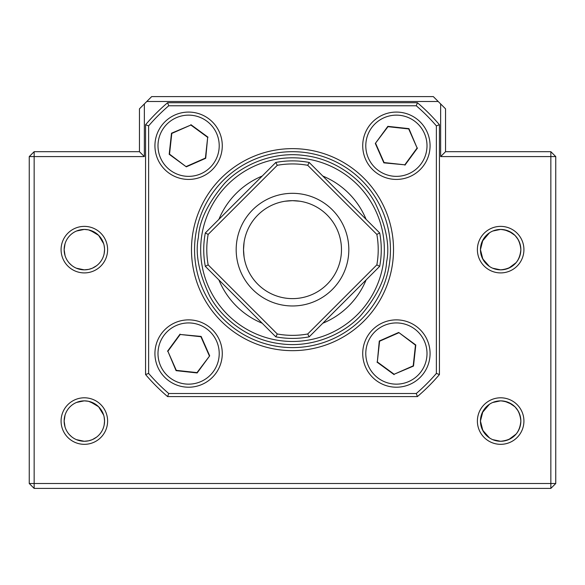 <?xml version="1.0" encoding="UTF-8"?>
<svg xmlns="http://www.w3.org/2000/svg" width="585" height="585" viewBox="0 0 585 585"><rect width="100%" height="100%" fill="white"/><g stroke="black" fill="none" stroke-linecap="round" stroke-linejoin="round"><path stroke-width="0.88" d="M399.716 323.11A30.61 30.61 0 0 1 426.823 356.857A30.61 30.61 0 0 1 393.076 383.972A30.61 30.61 0 0 1 365.969 350.218A30.61 30.61 0 0 1 399.716 323.11M398.656 332.828L379.585 341.223L377.325 361.939L394.136 374.254L413.207 365.852L415.467 345.143L398.692 332.455L415.803 344.989L413.5 366.071L394.136 374.254M377.325 361.939L379.285 341.011L398.692 332.455M394.093 374.627L376.989 362.093M512.021 437.763L511.019 438.406M508.665 439.613L508.299 439.759M480.446 421.244L480.446 421.061A20.204 20.204 0 0 0 500.65 441.266A20.204 20.204 0 0 0 520.855 421.061C519.758 433.309 513.023 440.044 500.65 441.266M512.021 266.351L511.019 266.987M508.665 268.193L508.299 268.347M480.446 249.824L480.446 249.649A20.204 20.204 0 0 0 500.65 269.846A20.204 20.204 0 0 0 520.855 249.649C519.758 261.89 513.023 268.625 500.65 269.846M95.713 437.763L94.719 438.406M90.2 440.403L91.999 439.759M64.145 421.244L64.145 421.061A20.204 20.204 0 0 0 84.35 441.266A20.204 20.204 0 0 0 104.554 421.061L104.137 425.149M95.713 266.351L94.719 266.987M90.2 268.983L91.999 268.347M64.145 249.824L64.145 249.649A20.204 20.204 0 0 0 84.35 269.846A20.204 20.204 0 0 0 104.554 249.649L104.137 253.729M107.611 421.061A23.261 23.261 0 0 1 84.35 444.329A23.261 23.261 0 0 1 61.081 421.061A23.261 23.261 0 0 1 84.35 397.8A23.261 23.261 0 0 1 107.611 421.061M107.611 249.649A23.261 23.261 0 0 1 84.35 272.91A23.261 23.261 0 0 1 61.081 249.649A23.261 23.261 0 0 1 84.35 226.38A23.261 23.261 0 0 1 107.611 249.649M523.919 249.649A23.261 23.261 0 0 1 500.65 272.91A23.261 23.261 0 0 1 477.389 249.649A23.261 23.261 0 0 1 500.65 226.38A23.261 23.261 0 0 1 523.919 249.649M523.919 421.061A23.261 23.261 0 0 1 500.65 444.329A23.261 23.261 0 0 1 477.389 421.061A23.261 23.261 0 0 1 500.65 397.8A23.261 23.261 0 0 1 523.919 421.061M500.548 441.266L492.694 439.635L500.548 441.266M480.87 425.178L480.446 421.061L482.866 430.648L489.448 437.88L482.603 430.143M481.455 427.35L481.294 426.853M481.053 416.162L481.316 415.211M482.252 412.717L489.455 404.25M482.72 411.76L483.056 411.131M484 409.624L489.228 404.403M492.914 402.4L496.906 401.208M497.038 401.186L500.299 400.864M500.548 269.846L492.694 268.215L500.548 269.846M480.87 253.758L480.446 249.649L482.866 259.228L489.448 266.46L482.603 258.724M481.455 255.93L481.294 255.433M481.053 244.742L481.309 243.821M482.252 241.298L489.455 232.83M482.72 240.347L483.056 239.711M484 238.205L489.228 232.984M500.482 229.444L492.819 231.024M492.914 230.98L496.906 229.795M497.038 229.766L500.299 229.444M489.418 232.852L490.274 232.311M492.628 231.104L493.001 230.943M489.418 404.272L490.274 403.73M492.628 402.524L493.001 402.363M489.528 437.931L487.144 436.088M485.411 434.326L485.016 433.865M484 432.505L481.375 427.108M480.863 417.003L480.446 421.061L482.91 411.401L489.608 404.147M494.8 401.727L500.65 400.864C513.008 402.07 519.743 408.805 520.855 421.061L520.811 419.745M489.528 266.511L487.144 264.669M485.411 262.906L485.016 262.446M484 261.093L481.375 255.689M480.863 245.583L480.446 249.649L482.91 239.989L489.608 232.728M494.8 230.307L500.65 229.444C513.008 230.651 519.743 237.386 520.855 249.649A20.204 20.204 0 0 0 500.65 229.444A20.204 20.204 0 0 0 480.446 249.649M481.448 243.375L481.279 243.916M492.658 268.201L496.131 269.334M496.511 269.422L496.906 269.495M497.06 269.524L500.592 269.846M500.482 400.864L492.694 402.495M481.448 414.794L481.279 415.335M492.658 439.62L496.131 440.754M496.511 440.841L496.906 440.914M497.06 440.944L500.592 441.266M84.24 441.266L76.379 439.627L84.24 441.266M69.11 434.326L68.716 433.865L69.11 434.326M64.569 425.178L64.145 421.061L65.037 415.123M65.791 413.09L66.156 412.279M68.05 409.127L67.699 409.624M68.716 408.264L69.11 407.796M78.492 401.727L84.35 400.864L88.415 401.273M84.24 269.846L76.379 268.208L84.24 269.846M69.11 262.914L68.716 262.446M67.699 261.093L68.05 261.583M64.569 253.758L64.145 249.649L65.037 243.704M65.791 241.671L65.951 241.298M68.716 236.845L69.11 236.384M78.492 230.307L84.35 229.444L88.415 229.854M84.181 229.444L76.518 231.024M68.05 237.707L67.633 238.3M64.555 245.583L64.145 249.634L65.037 255.586M65.681 257.371L66.149 258.409M69.988 263.857L70.895 264.72M76.35 268.193L79.831 269.334M80.211 269.422L80.606 269.495M80.759 269.524L84.291 269.846M84.181 400.864L76.518 402.443M64.555 417.003L64.145 421.054L65.037 426.999M65.681 428.783L66.149 429.829M69.988 435.277L70.895 436.132M76.35 439.613L79.831 440.754M80.211 440.841L80.606 440.914M80.759 440.944L84.291 441.266M71.524 436.673L69.461 434.721M64.752 416.162L64.993 415.277M65.951 412.717L66.149 412.301M70.039 406.802L70.895 405.99M76.613 402.4L80.606 401.208M80.737 401.186L83.999 400.864M71.524 265.254L69.461 263.301M64.752 244.742L65.001 243.828M69.988 235.433L70.895 234.578M76.613 230.98L80.606 229.795M80.737 229.766L83.999 229.444M73.11 232.852L73.973 232.311M76.328 231.104L76.701 230.943M73.11 404.272L73.973 403.73M76.328 402.524L76.701 402.363M101.468 431.796L101.117 432.337M92.145 439.701L88.686 440.797L84.379 441.266L88.415 440.856M101.468 260.376L101.117 260.917M92.145 268.281L88.686 269.378L84.379 269.846L88.415 269.436M504.767 440.841L508.445 439.701M508.745 439.576L516.116 434.063M517.849 431.672L519.889 427.225M520.804 422.502L520.855 421.061A20.204 20.204 0 0 0 500.65 400.864A20.204 20.204 0 0 0 480.446 421.061M518.639 430.26L518.208 431.065M517.586 432.088L516.979 432.959M516.628 433.426L515.531 434.735M515.144 435.138L508.848 439.532M508.694 439.598L505.25 440.739M504.716 440.856L500.68 441.266M504.767 269.422L508.445 268.281M508.745 268.157L516.116 262.643M517.849 260.252L519.889 255.806M520.804 251.082L520.84 250.343M518.639 258.848L518.193 259.667M517.586 260.669L516.979 261.539M516.628 262.014L515.531 263.316M515.144 263.725L508.848 268.113M508.694 268.179L505.25 269.319M504.716 269.436L500.68 269.846M92.445 268.157L96.576 265.729M101.541 260.252L101.783 259.85M102.938 257.561L103.589 255.806M104.503 251.082L104.54 250.343M102.192 259.118L101.907 259.638M101.278 260.669L100.678 261.539M92.181 268.266L88.942 269.319M92.445 439.576L96.576 437.149M101.541 431.672L101.783 431.269M102.938 428.98L103.589 427.225M104.503 422.502L104.51 419.745M102.192 430.538L101.834 431.182M101.278 432.088L100.678 432.959M92.181 439.686L88.942 440.739M102.192 411.591L101.717 410.743M101.19 409.909L100.781 409.317M101.79 410.867L98.704 406.846M92.072 402.4L88.942 401.39M95.691 404.345L88.467 401.288M95.786 404.41L98.653 406.794M104.13 245.532L104.51 248.325M102.192 240.172L101.717 239.323M101.19 238.49L100.781 237.898M101.79 239.448L98.77 235.499M92.072 230.98L88.942 229.971M95.691 232.925L88.467 229.868M95.786 232.991L98.653 235.382M520.855 249.627L520.811 248.325M518.639 240.45L518.017 239.323M517.491 238.49L517.089 237.898M516.613 237.261L515.531 235.974M518.091 239.448L515.136 235.558L512.226 233.086M514.954 235.382L508.84 231.177M508.38 230.98L505.25 229.971M511.992 232.925L504.767 229.868M504.716 229.854L500.672 229.444M518.639 411.869L518.017 410.743M517.491 409.909L517.089 409.317M516.613 408.681L515.531 407.394M518.091 410.867L515.136 406.977L512.226 404.506M514.954 406.794L508.84 402.597M508.38 402.4L505.25 401.39M511.992 404.345L504.767 401.288M504.716 401.273L500.672 400.864M104.547 249.378L104.554 249.649A20.204 20.204 0 0 0 84.35 229.444A20.204 20.204 0 0 0 64.145 249.649M90.17 230.3L98.616 235.345L103.655 243.682M104.13 416.951L104.554 421.061A20.204 20.204 0 0 0 84.35 400.864A20.204 20.204 0 0 0 64.145 421.061M90.17 401.719L98.616 406.765L103.655 415.101M440.651 103.94L433.309 96.591L151.69 96.591L139.449 108.839L139.449 151.69L34.149 151.69L34.149 156.59L29.25 156.59L29.25 483.51L34.149 483.51L34.149 488.409L550.851 488.409L550.851 483.51L555.75 483.51L555.75 156.59L550.851 156.59L550.851 151.69L445.551 151.69L445.551 108.839L440.651 103.94L440.651 156.59L445.551 151.69M34.149 151.69L29.25 156.59M29.25 483.51L34.149 488.409M550.851 488.409L555.75 483.51M555.75 156.59L550.851 151.69M98.697 406.846L101.117 409.792M101.168 409.873L101.439 410.29M102.945 413.164L103.092 413.529M98.697 235.426L101.117 238.373M101.168 238.453L101.439 238.87M514.997 406.846L517.418 409.792M517.469 409.873L517.74 410.29M519.246 413.164L519.392 413.529M514.997 235.426L517.418 238.373M517.469 238.453L517.74 238.87M519.246 241.744L519.392 242.11M139.449 151.69L144.349 156.59L34.149 156.59L34.149 483.51L550.851 483.51L550.851 156.59L440.651 156.59M144.349 103.94L144.349 156.59M146.791 101.49L438.209 101.49M299.622 161.16L304.536 161.694M301.699 161.35L299.593 161.16M204.209 258.841L204.011 256.742M244.077 242.285L243.521 249.649A48.979 48.979 0 0 1 292.5 200.67A48.979 48.979 0 0 1 341.479 249.649A48.979 48.979 0 0 1 292.5 298.621A48.979 48.979 0 0 1 243.521 249.649L244.077 257.005M243.865 255.404L243.674 253.532M348.821 249.649A56.321 56.321 0 0 1 292.5 305.97A56.321 56.321 0 0 1 236.179 249.649A56.321 56.321 0 0 1 292.5 193.321A56.321 56.321 0 0 1 348.821 249.649M299.864 201.225L292.5 200.67L285.144 201.225M307.717 333.991A85.71 85.71 0 0 1 277.283 333.991L208.15 264.866A85.71 85.71 0 0 1 208.15 234.424L277.283 165.299A85.71 85.71 0 0 1 307.717 165.299L376.85 234.424L379.68 232.932L309.209 162.462A88.774 88.774 0 0 0 275.791 162.462L205.32 232.932A88.774 88.774 0 0 0 205.32 266.358L275.791 336.828A88.774 88.774 0 0 0 309.209 336.828L307.717 333.991L376.85 264.866A85.71 85.71 0 0 0 376.85 234.424M309.209 336.828L379.68 266.358A88.774 88.774 0 0 0 379.68 232.932M280.698 161.665L281.604 161.548M283.374 161.343L285.634 161.138M288.617 160.963L290.138 160.904M291.959 160.875L292.5 160.875M203.726 249.656L203.755 247.557M203.96 243.228L204.194 240.596M204.516 237.839L204.399 238.746M204.172 240.808L204.004 242.673M203.814 245.766L203.763 247.287M379.68 266.358L376.85 264.866M275.791 336.828L277.283 333.991M205.32 266.358L208.15 264.866M205.32 232.932L208.15 234.424M275.791 162.462L277.283 165.299M309.209 162.462L307.717 165.299M286.745 201.013L288.485 200.83M365.969 142.433A30.61 30.61 0 0 1 399.716 115.318A30.61 30.61 0 0 1 426.823 149.073A30.61 30.61 0 0 1 393.076 176.18A30.61 30.61 0 0 1 365.969 142.433M375.68 143.493L384.082 162.557L404.798 164.816L417.112 148.012L408.71 128.941L387.994 126.682L375.314 143.449L387.848 126.345L408.93 128.641L417.112 148.012M404.798 164.816L383.862 162.857L375.314 143.449M417.478 148.049L404.944 165.16M362.722 353.537A33.674 33.674 0 0 0 396.396 387.211A33.674 33.674 0 0 0 430.07 353.537A33.674 33.674 0 0 0 396.396 319.871A33.674 33.674 0 0 0 362.722 353.537M154.93 145.753A33.674 33.674 0 0 0 188.604 179.419A33.674 33.674 0 0 0 222.278 145.753A33.674 33.674 0 0 0 188.604 112.079A33.674 33.674 0 0 0 154.93 145.753M362.722 145.753A33.674 33.674 0 0 0 396.396 179.419A33.674 33.674 0 0 0 430.07 145.753A33.674 33.674 0 0 0 396.396 112.079A33.674 33.674 0 0 0 362.722 145.753M154.93 353.537A33.674 33.674 0 0 0 188.604 387.211A33.674 33.674 0 0 0 222.278 353.537A33.674 33.674 0 0 0 188.604 319.871A33.674 33.674 0 0 0 154.93 353.537M191.485 249.649A101.015 101.015 0 0 0 292.5 350.656A101.015 101.015 0 0 0 393.515 249.649A101.015 101.015 0 0 0 292.5 148.634A101.015 101.015 0 0 0 191.485 249.649M194.549 249.649A97.951 97.951 0 0 0 292.5 347.6A97.951 97.951 0 0 0 390.451 249.649A97.951 97.951 0 0 0 292.5 151.69A97.951 97.951 0 0 0 194.549 249.649M167.595 102.719A192.845 192.845 0 0 0 145.57 124.744L145.57 374.546A192.845 192.845 0 0 0 167.595 396.579L417.405 396.579A192.845 192.845 0 0 0 439.43 374.546L439.43 124.744A192.845 192.845 0 0 0 417.405 102.719L167.595 102.719L168.729 105.775L416.271 105.775A189.781 189.781 0 0 1 436.366 125.87L436.366 373.42A189.781 189.781 0 0 1 416.271 393.515L168.729 393.515A189.781 189.781 0 0 1 148.634 373.42L148.634 125.87L145.57 124.744M148.634 125.87A189.781 189.781 0 0 1 168.729 105.775M417.405 102.719L416.271 105.775M439.43 124.744L436.366 125.87M439.43 374.546L436.366 373.42M417.405 396.579L416.271 393.515M167.595 396.579L168.729 393.515M145.57 374.546L148.634 373.42M185.284 176.18A30.61 30.61 0 0 1 158.177 142.433A30.61 30.61 0 0 1 191.924 115.318A30.61 30.61 0 0 1 219.031 149.073A30.61 30.61 0 0 1 185.284 176.18M186.344 166.462L205.415 158.067L207.675 137.351L190.864 125.036L171.793 133.438L169.533 154.148L186.308 166.835L169.197 154.301L171.5 133.219L190.864 125.036M207.675 137.351L205.715 158.286L186.308 166.835M190.907 124.671L208.011 137.197M218.907 219.346A79.589 79.589 0 0 1 262.197 176.056M322.803 176.056A79.589 79.589 0 0 1 366.093 219.346M201.445 237.715A91.83 91.83 0 0 0 280.566 340.697A91.83 91.83 0 0 0 383.555 261.575A91.83 91.83 0 0 0 304.434 158.593A91.83 91.83 0 0 0 201.445 237.715M366.093 279.952A79.589 79.589 0 0 1 322.803 323.234M262.197 323.234A79.589 79.589 0 0 1 218.907 279.952M219.031 356.857A30.61 30.61 0 0 1 185.284 383.972A30.61 30.61 0 0 1 158.177 350.218A30.61 30.61 0 0 1 191.924 323.11A30.61 30.61 0 0 1 219.031 356.857M209.32 355.797L200.918 336.733L180.202 334.474L167.888 351.278L176.29 370.349L197.006 372.608L209.686 355.841L197.152 372.952L176.07 370.649L167.888 351.278M180.202 334.474L201.138 336.433L209.686 355.841M167.522 351.241L180.056 334.13M386.59 261.978C385.698 278.497 376.959 296.493 360.375 315.958C343.285 334.276 312.061 348.294 280.171 343.731C248.179 339.922 221.62 318.335 209.832 296.237C198.82 273.144 195.01 253.502 198.41 237.313C199.302 220.794 208.041 202.805 224.625 183.332C241.715 165.014 272.939 150.996 304.829 155.559C336.821 159.369 363.38 180.955 375.168 203.053C386.18 226.146 389.99 245.788 386.59 261.978"/></g></svg>
